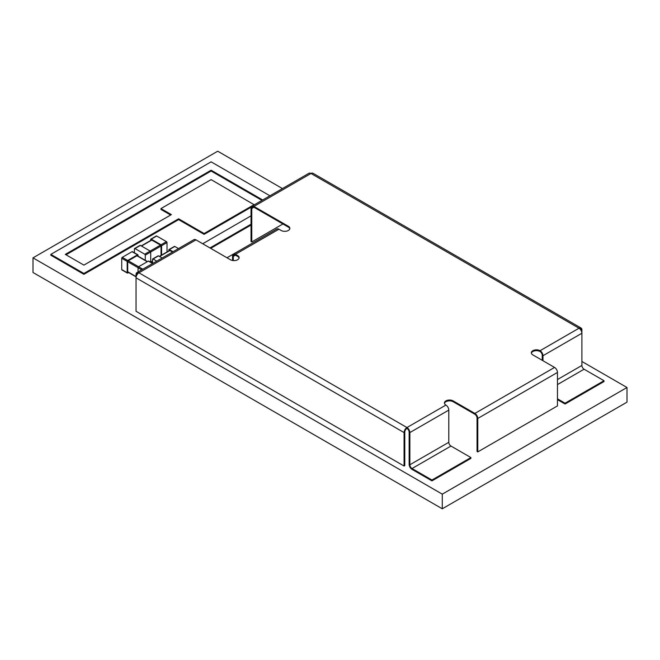 <?xml version="1.0" encoding="UTF-8"?>
<svg xmlns="http://www.w3.org/2000/svg" width="660" height="660" viewBox="0 0 660 660"><rect width="100%" height="100%" fill="white"/><g stroke="black" fill="none" stroke-linecap="round" stroke-linejoin="round"><path stroke-width="0.99" d="M442.282 494.15L442.282 508.794L627 402.146L627 387.502L442.282 494.15L33 257.854L217.717 151.206L282.439 188.578M581.905 361.474L627 387.502M442.282 508.794L33 272.498L33 257.854M557.461 399.63L565.067 404.027L603.999 381.546L603.999 380.713L584.083 369.212A3.077 1.774 -120 0 1 581.905 365.442L581.905 333.242A4.1 2.368 60 0 0 579.01 328.218A4.1 2.368 -60 0 1 581.056 328.02A4.1 2.368 -60 0 1 581.905 329.893L581.905 333.242L542.974 355.724L542.974 360.739M210.672 248.35L251.039 225.052M269.932 195.797L211.118 161.84L50.828 254.38L50.828 255.214L83.903 274.312L178.612 219.632L204.113 234.358L251.163 207.19M254.282 204.831L211.118 179.627L160.941 208.593L160.941 209.435L170.643 215.036M66.041 254.801L211.118 171.039L261.962 200.401M542.248 360.319L542.248 355.303A3.077 1.774 60 0 0 540.07 351.541L540.07 350.699L579.01 328.218L310.984 173.481L253.935 206.415L288.346 226.281A5.123 2.954 0 0 1 289.847 228.368A5.123 2.954 0 0 1 286.688 231.107A5.123 2.954 0 0 1 281.102 230.464L278.933 229.21L235.463 254.298L237.641 255.552A5.123 2.954 0 0 1 239.143 257.647A5.123 2.954 0 0 1 235.975 260.378A5.123 2.954 0 0 1 230.398 259.735L195.987 239.869L138.938 272.811L406.964 427.548L406.964 428.389A3.077 1.774 60 0 1 409.142 432.151L409.142 464.351A4.1 2.368 -120 0 0 412.038 469.376L431.962 480.876L470.893 458.395L470.893 457.561L450.97 446.053A3.077 1.774 -120 0 1 448.8 442.291L448.8 410.091A4.1 2.368 60 0 0 445.904 405.067A5.123 2.954 0 0 1 444.403 402.979A5.123 2.954 0 0 1 447.562 400.249A5.123 2.954 0 0 1 453.148 400.884L474.878 413.432A4.1 2.368 60 0 1 477.774 418.457L477.774 451.91L557.461 405.908L557.461 372.446A4.1 2.368 60 0 0 554.565 367.43L532.826 354.882A5.123 2.954 0 0 1 531.333 352.795A5.123 2.954 0 0 1 534.493 350.064A5.123 2.954 0 0 1 540.07 350.699A4.1 2.368 60 0 1 542.974 355.724M565.067 404.027L565.067 403.186L603.999 380.713M557.461 398.797L565.067 403.186M150.711 262.193L150.711 252.004A0.767 0.446 -120 0 0 150.167 251.064L144.738 254.199A0.767 0.446 -120 0 1 145.282 255.139L145.282 260.312M134.417 252.788L134.417 248.861A0.767 0.446 60 0 1 134.574 248.515L140.011 245.38A0.767 0.446 60 0 1 140.39 245.413L150.167 251.064L160.495 245.099L151.8 240.083L141.479 246.04M134.574 248.515A0.767 0.446 60 0 1 134.962 248.548L144.738 254.199M168.82 250.907L168.82 249.909A0.767 0.446 60 0 1 168.985 249.554L174.413 246.419A0.767 0.446 60 0 1 174.801 246.46L178.489 248.589M251.039 215.845L202.711 243.754M211.118 171.039L211.118 170.206L262.688 199.98M160.941 208.593L171.369 214.615L83.903 265.114L65.315 254.38L211.118 170.206M204.113 234.358L204.113 233.516L254.282 204.55M178.612 219.632L178.612 218.798L204.113 233.516M83.903 274.312L83.903 273.471L178.612 218.798M50.828 254.38L83.903 273.471M209.954 247.937L251.039 224.21M159.365 256.369L169.529 250.503A0.767 0.446 60 0 1 169.909 250.536L172.516 252.037M168.985 249.554A0.767 0.446 60 0 1 169.364 249.596L173.052 251.724M152.526 263.241L152.526 259.322A0.767 0.446 60 0 1 152.683 258.967L158.119 255.833A0.767 0.446 60 0 1 158.499 255.874L162.187 258.002M152.683 258.967A0.767 0.446 60 0 1 153.07 259.009L156.758 261.137M167.013 251.947L167.013 242.591A0.767 0.446 -120 0 0 166.469 241.651L161.04 244.786A0.767 0.446 -120 0 1 161.576 245.726L161.576 255.09M150.711 240.446L150.711 239.456A0.767 0.446 60 0 1 150.876 239.101L156.304 235.966A0.767 0.446 60 0 1 156.692 236.008L166.469 241.651M150.876 239.101A0.767 0.446 60 0 1 151.255 239.143L161.04 244.786M141.256 245.908L151.412 240.042A0.767 0.446 60 0 1 151.8 240.083M161.04 255.403L161.04 246.04A0.767 0.446 -120 0 0 160.495 245.099M431.962 480.876L431.962 480.034L470.893 457.561M406.964 428.389A3.077 1.774 120 0 0 404.794 432.151L404.794 465.605L404.068 466.026L404.068 432.572A4.1 2.368 120 0 1 406.964 427.548A4.1 2.368 60 0 1 409.86 432.572L409.86 464.772A3.077 1.774 -120 0 0 412.038 468.534L431.962 480.034M253.935 207.248A3.077 1.774 -120 0 0 252.4 207.1A3.077 1.774 -120 0 0 251.765 208.502L253.935 207.248L288.346 227.114L288.346 226.281M289.798 228.789A5.123 2.954 0 0 0 288.346 227.114M235.463 255.139A3.077 1.774 -120 0 0 233.929 254.983A3.077 1.774 -120 0 0 233.293 256.393L235.463 255.139L237.641 256.393L237.641 255.552M239.085 258.068A5.123 2.954 0 0 0 237.641 256.393M477.774 451.91L477.048 451.489L477.048 418.036A3.077 1.774 60 0 0 474.878 414.274L453.148 401.725A5.123 2.954 0 0 0 447.901 401.008A5.123 2.954 0 0 0 444.452 403.4M540.07 351.541A5.123 2.954 0 0 0 534.831 350.823A5.123 2.954 0 0 0 531.382 353.207M579.769 328.779A3.077 1.774 -60 0 1 580.544 328.903A3.077 1.774 -60 0 1 581.179 330.313L581.179 330.611M138.179 273.364A3.077 1.774 -120 0 0 137.404 273.488A3.077 1.774 -120 0 0 136.768 274.898L137.024 274.75M253.935 206.415A4.1 2.368 -120 0 0 251.889 206.209L308.938 173.275A4.1 2.368 -120 0 1 310.984 173.481A4.1 2.368 -60 0 1 313.03 173.275L581.056 328.02M251.889 206.209A4.1 2.368 -120 0 0 251.039 208.09L251.039 241.543L251.765 241.964L251.765 208.502M282.917 223.979L251.765 241.964M278.933 229.21A4.1 2.368 -120 0 0 276.878 229.003L233.417 254.1A4.1 2.368 -120 0 0 232.567 255.973L232.567 260.486M235.463 254.298A4.1 2.368 -120 0 0 233.417 254.1M233.293 260.576L233.293 256.393M195.987 239.869A4.1 2.368 -120 0 0 193.941 239.671L136.892 272.605A4.1 2.368 -120 0 0 136.042 274.477L136.042 311.281L404.068 466.026M404.068 432.572L136.042 277.827A4.1 2.368 120 0 1 138.938 272.811A4.1 2.368 -120 0 0 136.892 272.605M244.951 247.442L226.958 257.755M127.331 273.058L121.894 269.915A0.767 0.446 120 0 1 121.737 269.569L121.737 258.274A0.767 0.446 -60 0 1 122.281 257.334L132.058 251.691L137.494 254.826L127.71 260.469A0.767 0.446 -60 0 0 127.174 261.409L127.174 272.704A0.767 0.446 120 0 0 127.71 273.017L128.576 272.522M138.039 256.129L138.039 255.139A0.767 0.446 120 0 0 137.874 254.785L132.445 251.65A0.767 0.446 120 0 0 132.058 251.691M147.493 261.591L137.338 255.725A0.767 0.446 120 0 0 136.95 255.766L128.255 260.783A0.767 0.446 -60 0 0 127.71 261.723L127.71 271.763A0.767 0.446 120 0 0 127.875 272.118L136.042 276.829M138.039 271.945L138.039 267.688A0.767 0.446 -60 0 1 138.583 266.747L148.36 261.096L152.592 263.538M152.815 263.414L148.739 261.063A0.767 0.446 120 0 0 148.36 261.096M557.461 384.582L584.083 369.212M161.04 246.04L145.282 255.139M140.39 245.413L134.962 248.548M152.526 260.997L150.711 262.036M174.801 246.46L169.364 249.596M169.909 250.536L159.588 256.501M158.499 255.874L153.07 259.009M167.013 242.591L161.576 245.726M156.692 236.008L151.255 239.143M412.038 468.534L450.97 446.053M557.461 379.558L581.905 365.442M409.86 464.772L448.8 442.291M409.86 432.572L448.8 410.091M453.148 401.725L453.148 400.884M406.964 427.548L445.904 405.067M474.878 413.432L554.565 367.43M477.774 418.457L557.461 372.446M121.737 269.569L127.174 272.704M121.737 258.274L127.174 261.409M122.281 257.334L127.71 260.469M127.71 271.763L136.042 276.573M136.95 255.766L147.271 261.723M128.255 260.783L142.816 269.189M127.71 261.723L141.727 269.816M152.526 261.253L150.802 262.251"/></g></svg>
